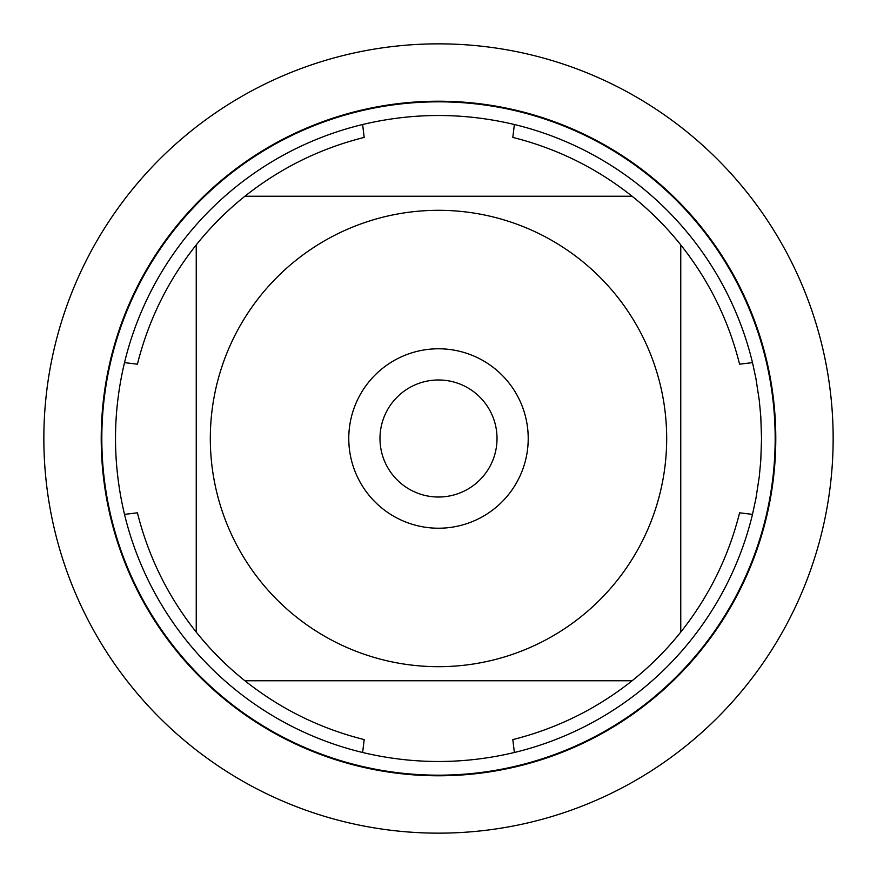 <?xml version="1.0" encoding="UTF-8"?>
<svg xmlns="http://www.w3.org/2000/svg" width="877" height="877" viewBox="0 0 877 877"><rect width="100%" height="100%" fill="white"/><g stroke="black" fill="none" stroke-linecap="round" stroke-linejoin="round"><path stroke-width="1.32" d="M761.532 438.5L760.798 460.359L759.274 476.704L755.952 498.322L752.499 514.371A323.032 323.032 0 0 1 514.371 752.499C463.79 764.492 413.21 764.492 362.629 752.499A323.032 323.032 0 0 1 124.501 514.371C112.508 463.79 112.508 413.21 124.501 362.629A323.032 323.032 0 0 1 362.629 124.501C413.21 112.508 463.79 112.508 514.371 124.501A323.032 323.032 0 0 1 752.499 362.629L755.952 378.678L759.274 400.296L760.798 416.641L761.532 438.5M260.239 580.947A228.184 228.184 0 0 0 666.684 438.5A228.184 228.184 0 0 0 363.023 223.153A228.184 228.184 0 0 0 260.239 580.947M362.629 752.499L364.185 739.585C320.193 728.557 280.432 708.956 244.902 680.76A310.118 310.118 0 0 1 196.24 632.098A310.118 310.118 0 0 0 244.902 680.76L632.098 680.76A310.118 310.118 0 0 0 680.76 632.098L680.76 244.902A310.118 310.118 0 0 0 632.098 196.24L244.902 196.24A310.118 310.118 0 0 0 196.24 244.902L196.24 632.098C168.044 596.568 148.443 556.807 137.415 512.815L124.501 514.371M514.371 752.499L512.815 739.585C556.807 728.557 596.568 708.956 632.098 680.76A310.118 310.118 0 0 0 680.76 632.098C708.956 596.568 728.557 556.807 739.585 512.815L752.499 514.371M752.499 362.629L739.585 364.185C728.557 320.193 708.956 280.432 680.76 244.902A310.118 310.118 0 0 0 632.098 196.24C596.568 168.044 556.807 148.443 512.815 137.415L514.371 124.501M362.629 124.501L364.185 137.415C320.193 148.443 280.432 168.044 244.902 196.24A310.118 310.118 0 0 0 196.24 244.902C168.044 280.432 148.443 320.193 137.415 364.185L124.501 362.629M101.217 438.5A337.283 337.283 0 0 1 607.147 146.404A337.283 337.283 0 0 1 607.147 730.596A337.283 337.283 0 0 1 101.217 438.5A337.283 337.283 0 0 0 438.5 775.783A337.283 337.283 0 0 0 775.783 438.5A337.283 337.283 0 0 0 438.5 101.217A337.283 337.283 0 0 0 101.217 438.5M348.772 438.5A89.728 89.728 0 0 1 483.359 360.798A89.728 89.728 0 0 1 483.359 516.202A89.728 89.728 0 0 1 348.772 438.5M379.982 438.5A58.518 58.518 0 0 0 467.759 489.18A58.518 58.518 0 0 0 467.759 387.82A58.518 58.518 0 0 0 379.982 438.5M43.85 438.5A394.65 394.65 0 0 0 438.5 833.15A394.65 394.65 0 0 0 833.15 438.5A394.65 394.65 0 0 0 438.5 43.85A394.65 394.65 0 0 0 43.85 438.5L43.85 438.5M101.82 438.5A336.68 336.68 0 0 1 606.84 146.93A336.68 336.68 0 0 1 606.84 730.07A336.68 336.68 0 0 1 101.82 438.5"/></g></svg>
